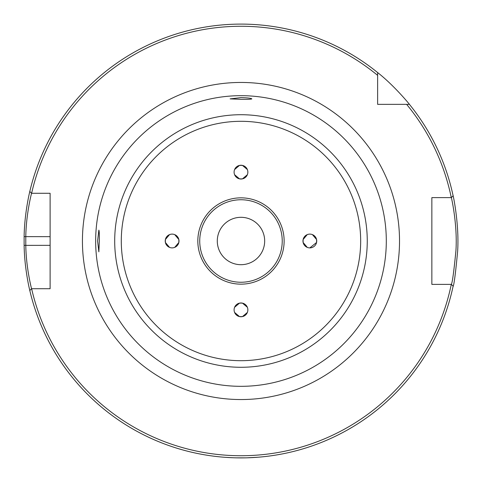 <?xml version="1.0" encoding="UTF-8"?>
<svg xmlns="http://www.w3.org/2000/svg" width="482" height="482" viewBox="0 0 482 482"><rect width="100%" height="100%" fill="white"/><g stroke="black" fill="none" stroke-linecap="round" stroke-linejoin="round"><path stroke-width="0.72" d="M165.374 242.41L165.374 239.59M165.386 239.53L169.525 234.62M174.737 234.632L178.84 239.53M178.852 239.59L178.852 242.41M178.84 242.47L174.701 247.38M172.863 247.844L172.116 247.887M169.525 247.38L165.386 242.47M99.304 241L98.864 251.851L97.593 241L98.864 230.149C99.244 230.818 99.388 234.439 99.304 241M303.106 242.41L303.106 239.59M303.118 239.53L307.221 234.632M312.432 234.62L316.572 239.53M316.584 239.59L316.584 242.41M316.572 242.47L309.848 247.887M307.257 247.38L303.118 242.47M165.23 241A6.887 6.887 0 0 1 172.116 234.113A6.887 6.887 0 0 1 179.003 241A6.887 6.887 0 0 1 172.116 247.887A6.887 6.887 0 0 1 165.23 241M239.566 316.608L242.392 316.608M242.452 316.596L247.362 312.45M247.826 310.613L247.826 309.119M247.344 307.245L242.452 303.136M242.392 303.124L239.566 303.124M239.512 303.136L234.595 307.281M234.132 309.119L234.095 309.866M234.595 312.45L239.512 316.596M240.982 316.752A6.887 6.887 0 0 1 234.095 309.866A6.887 6.887 0 0 1 240.982 302.979A6.887 6.887 0 0 1 247.869 309.866A6.887 6.887 0 0 1 240.982 316.752M316.734 241A6.887 6.887 0 0 1 309.848 247.887A6.887 6.887 0 0 1 302.961 241A6.887 6.887 0 0 1 309.848 234.113A6.887 6.887 0 0 1 316.734 241M240.982 217.31A23.69 23.69 0 0 1 261.497 252.845A23.69 23.69 0 0 1 220.461 252.845A23.69 23.69 0 0 1 240.982 217.31M239.566 165.392L242.392 165.392M242.452 165.404L247.362 169.55M247.826 171.387L247.826 172.881M247.344 174.755L242.452 178.864M242.392 178.876L239.566 178.876M239.512 178.864L234.595 174.719M234.132 172.881L234.095 172.134M234.595 169.55L239.512 165.404M240.982 99.322L230.125 98.882L240.982 97.617C247.609 97.804 251.224 98.232 251.833 98.888C251.158 99.268 247.543 99.413 240.982 99.322M240.982 165.248A6.887 6.887 0 0 1 247.869 172.134A6.887 6.887 0 0 1 240.982 179.021A6.887 6.887 0 0 1 234.095 172.134A6.887 6.887 0 0 1 240.982 165.248M240.982 386.323A145.323 145.323 0 0 0 386.305 241A145.323 145.323 0 0 0 240.982 95.677A145.323 145.323 0 0 0 95.659 241A145.323 145.323 0 0 0 240.982 386.323M409.423 104.353A216.9 216.9 0 0 1 453.122 195.825L451.327 197.62L431.854 197.62L431.854 284.38L451.285 284.38A214.731 214.731 0 0 1 31.619 288.718L50.11 288.718L50.11 193.282L31.619 193.282A214.731 214.731 0 0 1 377.629 75.361L377.629 72.559C393.957 85.314 409.543 104.299 409.423 104.353L406.621 104.353A214.731 214.731 0 0 1 451.285 197.62L451.327 197.62C451.303 196.758 457.665 224.6 455.93 250.676C453.869 271.697 452.333 282.934 451.327 284.38L453.122 286.175A216.9 216.9 0 0 1 29.8 290.483L31.565 288.718C31.673 289.236 26.149 268.576 25.781 245.338L25.781 236.662C26.149 213.424 31.673 192.764 31.565 193.282L29.8 191.517A216.9 216.9 0 0 1 377.629 72.559M406.621 104.353L377.629 104.353L377.629 75.361M240.982 284.157A43.157 43.157 0 0 1 197.825 241A43.157 43.157 0 0 1 240.982 197.843A43.157 43.157 0 0 1 284.133 241A43.157 43.157 0 0 1 240.982 284.157M240.982 282.247A41.247 41.247 0 0 1 199.729 241A41.247 41.247 0 0 1 240.982 199.753A41.247 41.247 0 0 1 282.229 241A41.247 41.247 0 0 1 240.982 282.247M429.462 133.671L430.336 135.213M432.366 138.943L429.932 134.496M420.099 118.68L419.611 117.97M414.098 110.33L414.502 110.866M417.069 114.361L419.647 118.018M453.002 286.742C454.014 285.217 455.562 273.372 457.641 251.2C459.388 223.708 452.972 194.348 453.002 195.258M29.944 190.89C30.059 190.348 24.492 212.128 24.124 236.626L24.124 245.374C24.492 269.872 30.059 291.652 29.944 291.11M438.596 330.399L437.861 332.014M436.041 335.852L438.204 331.261M445.217 314.029L445.513 313.198M448.453 304.244L448.254 304.901M446.941 309.016L445.488 313.264M245.88 457.846L236.252 457.846M233.378 457.767L226.883 457.442M221.473 457.02L220.069 456.888M217.412 456.617L218.322 456.713M224.98 457.31L232.451 457.731M247.218 457.81L258.322 457.207M262.991 456.779L264.522 456.617M263.425 456.737L258.647 457.177M256.231 457.364L248.224 457.779M240.982 399.548A158.548 158.548 0 0 0 399.524 241A158.548 158.548 0 0 0 240.982 82.452A158.548 158.548 0 0 0 82.434 241A158.548 158.548 0 0 0 240.982 399.548M240.982 360.693A119.693 119.693 0 0 1 121.289 241A119.693 119.693 0 0 1 240.982 121.307A119.693 119.693 0 0 1 360.669 241A119.693 119.693 0 0 1 240.982 360.693M367.26 241A126.284 126.284 0 0 0 240.982 114.716A126.284 126.284 0 0 0 114.698 241A126.284 126.284 0 0 0 240.982 367.284A126.284 126.284 0 0 0 367.26 241M50.11 245.338L24.124 245.374M50.11 236.662L24.124 236.626"/></g></svg>
